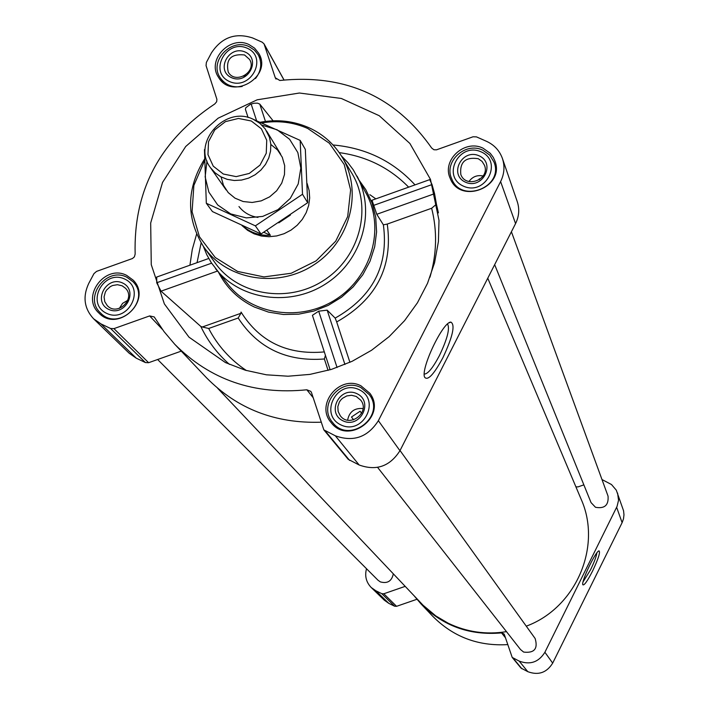 <?xml version="1.0" encoding="UTF-8"?>
<svg xmlns="http://www.w3.org/2000/svg" width="709" height="709" viewBox="0 0 709 709"><rect width="100%" height="100%" fill="white"/><g stroke="black" fill="none" stroke-linecap="round" stroke-linejoin="round"><path stroke-width="1.06" d="M447.494 324.048L447.583 324.11C450.011 328.568 447.29 339.062 439.412 355.59C432.853 367.953 427.811 374.104 424.283 374.06M156.724 277.122L156.716 282.758L161.04 291.177L200.807 326.441L202.331 326.991L240.874 313.307L238.189 318.013C257.943 348.199 286.675 361.865 324.376 358.984L325.422 355.369M225.462 362.583L245.349 370.222L266.38 374.804L288.076 376.213L309.93 374.387L331.457 369.38L352.143 361.289L371.516 350.29L389.117 336.66L404.547 320.69L417.45 302.77L427.527 283.308L434.564 262.773L438.41 241.618L438.995 220.348L430.46 179.368L409.882 143.457L379.235 115.709L341.286 98.445L299.402 93.021L257.163 99.809L218.168 118.164L185.705 146.506L162.529 182.461L150.68 223.007L151.265 264.687L164.364 303.904L188.993 337.165L225.462 362.583M387.256 224.062C393.158 266.938 376.302 299.57 336.686 321.948L335.18 318.102C372.792 296.725 388.851 265.636 383.374 224.842L387.256 224.062L431.648 208.26L436.434 204.21L434.573 193.69L432.029 184.562L429.734 179.714M273.089 120.787L259.778 104.09L257.5 103.151L254.088 103.213L250.428 104.276L245.81 107.715L245.411 109.31L248.079 117.508M218.664 272.584C226.632 287.934 238.552 299.428 254.434 307.059L268.507 312.111L283.44 314.504L298.737 314.158L313.857 311.074L328.302 305.357L341.561 297.195L353.188 286.87L362.795 274.746L370.036 261.222L374.689 246.767L376.594 231.887L375.699 217.078L372.048 202.836L365.773 189.64L359.401 180.609M335.18 318.102L327.168 310.161L318.696 311.18L312.412 315.319L330.128 369.788M372.012 200.31L376.78 214.286L383.374 224.842M246.377 370.523C230.15 359.623 217.583 345.611 208.685 328.48L202.331 326.991M240.874 313.307L241.051 312.066C259.786 341.889 287.544 355.174 324.314 351.921M336.686 321.948L349.918 362.326M414.437 596.172L421.049 603.944C443.036 626.038 469.863 635.689 501.547 632.898L503.966 633.89L504.418 634.715L512.199 657.411L521.026 668.082L527.788 671.662C538.37 675.606 546.674 672.752 552.692 663.119L622.112 522.657L623.495 518.828L623.982 514.805L623.566 510.79L616.289 490.158L611.504 484.539L601.985 479.541M421.049 603.944L432.676 616.201C453.14 636.868 478.158 646.333 507.724 644.605M366.518 568.724C364.586 575.93 366.145 582.195 371.206 587.504L384.358 600.231L388.833 603.377L394.576 606.204L396.561 606.319L416.91 599.282M482.98 148.154L490.282 153.312L493.296 157.398L494.873 160.854C505.508 187.238 459.964 204.972 450.188 178.296C441.592 160.199 464.679 139.008 482.98 148.154M249.081 44.605L254.62 48.185L258.705 53.272C273.178 76.475 231.949 101.059 218.496 77.254C206.496 60.052 230.008 34.998 249.081 44.605M126.698 275.402L133.221 280.179C153.055 299.898 117.995 333.496 98.897 313.032C80.64 296.752 105.029 263.837 126.698 275.402M360.987 385.838L369.894 393.318C387.593 416.405 348.305 445.908 331.05 422.475C315.044 404.467 339.629 374.441 360.987 385.838M149.643 315.922L154.225 316.941L163.983 331.537L174.76 344.29C210.174 379.882 254.203 395.046 306.829 389.79L310.817 391.368L311.535 392.715L323.845 429.876L335.339 435.805C353.419 442.274 367.758 437.24 378.367 420.703L500.607 181.593C504.347 173.971 504.95 166.252 502.406 158.444C499.544 150.592 494.244 144.884 486.489 141.313L476.475 136.881L473.036 136.784L436.496 149.829L433.935 149.767L431.657 148.021C395.392 96.291 344.787 73.771 279.842 80.48L275.296 77.804L264.04 43.869L262.188 42.194L252.608 37.958C235.423 32.366 221.713 37.329 211.45 52.865L206.381 62.401L206.053 65.618L216.901 99.304L216.679 101.724L214.774 103.957C159.95 140.462 133.407 190.491 135.153 254.061L134.391 256.871L132.432 258.537L96.557 271.387L93.951 273.639L88.74 283.423C82.563 296.699 84.167 308.477 93.544 318.749L100.979 323.907L110.577 328.489L113.927 328.63L149.643 315.922L162.441 329.446M93.544 318.749L129.206 353.259L136.288 358.187L145.425 362.565L148.615 362.707L181.247 351.132M174.76 344.29L206.47 377.72C237.161 408.863 275.349 423.69 321.044 422.201M323.845 429.876L348.225 459.335L359.153 464.989C376.311 471.166 389.915 466.407 399.947 450.711L515.567 223.592C519.112 216.342 519.67 209.004 517.242 201.56L502.406 158.444M442.859 357.797C433.873 374.441 427.811 380.928 424.673 377.285C420.242 369.318 443.01 321.416 450.889 322.116C455.417 324.811 452.741 336.704 442.859 357.797M377.613 467.382L520.521 649.541L523.65 652.076C534.311 653.317 538.14 648.797 535.144 638.517L400.036 450.534M157.637 359.507L378.003 580.228L380.316 581.876C387.433 583.844 391.767 581.167 393.318 573.856M494.66 264.661L591.049 502.601L595.489 507.281C604.6 508.929 608.783 505.207 608.047 496.123L511.411 231.763M217.654 388.284L423.034 605.202L435.831 615.944L448.221 623.238C466.611 632.065 486.037 634.874 506.492 631.648M526.273 626.171C576.08 607.808 602.331 546.196 581.088 499.118L487.765 278.203M583.861 484.859L577.986 486.906L575.876 486.782M371.206 587.504L375.823 590.748L381.752 593.655L383.791 593.77L405.167 586.37M512.199 657.411L519.174 661.098C530.093 665.157 538.672 662.215 544.893 652.271L617.078 506.35L618.54 500.253L617.583 493.065M592.6 570.975C587.389 581.15 584.127 585.749 582.825 584.774C580.955 581.85 595.95 550.538 599.052 550.884C600.47 552.169 598.316 558.869 592.6 570.975M341.366 155.874L347.756 162.494L353.286 169.832L366.429 193.876C385.067 228.458 371.622 276.271 336.376 299.047C301.369 322.178 252.182 315.301 227.988 284.344L211.247 262.649L206.744 254.646L203.253 246.138M373.457 205.45L432.029 184.562M376.78 214.286L434.573 193.69M156.716 282.758L211.592 263.181M161.04 291.177L217.459 271.068M344.937 364.497L327.168 310.161M337.067 367.519L318.696 311.18M265.45 121.416L259.778 104.09M256.561 120.601L251.146 104.01M261.94 122.879C278.008 120.273 293.287 122.143 307.75 128.48L329.348 143.218L344.228 164.523L350.618 189.95L347.694 216.546L335.729 241.157L316.125 260.85L291.204 273.257L263.943 276.918L237.577 271.423L215.217 257.482L199.468 236.779L192.086 211.778L193.876 185.403L204.564 160.686M307.13 183.48L309.151 190.579L309.673 198.006L308.672 205.477L306.182 212.691L302.309 219.373L297.195 225.249L291.053 230.088L284.114 233.704L276.652 235.946L268.977 236.726L261.382 236.026L254.168 233.864L247.618 230.328L241.982 225.568M260.398 122.223C277.334 119.139 293.455 120.938 308.752 127.629C322.506 133.895 333.39 143.333 341.401 155.936C363.309 190.296 350.76 241.078 313.981 264.776C277.511 288.944 225.967 280.055 203.288 246.191C185.944 217.76 186.361 188.709 204.538 159.046M342.731 158.142L351.15 172.154C372.907 206.292 360.509 256.685 324.048 280.179C287.898 304.143 236.762 295.263 214.233 261.639L204.777 248.301M357.044 176.151C376.054 211.433 362.281 260.256 326.246 283.538C290.451 307.192 240.209 300.208 215.527 268.631M359.038 389.631C381.407 399.92 363.114 435.698 340.932 424.921C318.642 414.499 336.952 378.969 359.038 389.631M356.955 393.69C374.148 401.622 360.083 429.122 343.023 420.836C325.874 412.833 339.957 385.483 356.955 393.69M360.925 387.61L369.345 394.683C386.192 416.582 348.872 444.614 332.512 422.334C317.375 405.247 340.683 376.816 360.925 387.61M481.083 151.841C503.408 161.484 485.612 196.278 463.473 186.166C441.228 176.399 459.033 141.844 481.083 151.841M479.062 155.794C496.22 163.221 482.537 189.968 465.512 182.195C448.389 174.698 462.091 148.092 479.062 155.794M482.785 150.166L489.697 155.049L494.058 162.184C504.179 187.22 460.93 204.068 451.677 178.721C443.55 161.563 465.441 141.49 482.785 150.166M247.184 48.194C268.498 57.394 250.649 91.186 229.503 81.526C208.26 72.203 226.127 38.641 247.184 48.194M245.146 52.032C261.541 59.122 247.804 85.089 231.551 77.671C215.199 70.51 228.936 44.676 245.146 52.032M242.186 86.463C232.649 87.978 225.302 85.036 220.127 77.618C208.765 61.302 231.054 37.568 249.134 46.679L254.38 50.064L258.253 54.877C262.295 62.968 261.373 70.856 255.497 78.522M124.749 279.08C146.098 288.9 127.753 323.623 106.58 313.334C85.31 303.39 103.665 268.897 124.749 279.08M122.657 283.024C139.07 290.593 124.961 317.277 108.681 309.372C92.312 301.742 106.43 275.189 122.657 283.024M126.884 277.254L133.053 281.765C151.903 300.474 118.616 332.379 100.501 312.917C83.219 297.479 106.35 266.292 126.884 277.254M356.228 396.446L360.828 400.257C370.515 412.541 349.351 428.431 340.249 415.704L338.14 411.468L337.821 406.7L339.336 402.092L340.728 400.062L342.465 398.325L346.754 395.932L351.575 395.276L356.228 396.446M347.596 420.153C349.307 411.699 354.456 407.835 363.052 408.544M361.617 413.303L360.101 411.247L351.469 417.025L353.614 419.834M122.134 285.807L125.493 288.244C136.217 298.702 117.419 316.701 107.307 305.641L104.764 301.662L104.072 296.911L105.322 292.152L106.625 290.016L110.338 286.622L112.589 285.514L117.455 284.699L122.134 285.807M119.342 308.388L122.604 303.346L127.788 300.297M244.534 54.956L249.568 59.441C257.42 71.777 235.353 84.938 228.271 72.15C225.542 59.317 230.966 53.583 244.534 54.956M243.683 76.138L245.722 74.924M478.247 158.701L482.058 161.386L484.486 165.294C490.344 179.368 465.893 188.895 460.815 174.529C459.609 162.051 465.414 156.778 478.247 158.701M468.968 181.513C472.522 176.647 477.246 174.804 483.13 175.992M479.55 179.59L479.24 178.792M596.818 552.949C596.42 556.361 594.337 561.962 590.57 569.752L583.073 581.841M290.406 215.066L278.797 222.839M266.974 230.328L270.386 235.299L263.81 232.277M242.788 225.932C250.49 232.685 259.689 235.805 270.386 235.299M251.287 120.991L261.382 128.781L266.735 140.293L266.256 153.259L260.035 165.091L249.284 173.439L236.177 176.621L223.3 174.015L213.241 166.154L207.967 154.615L208.508 141.694L214.73 129.933L225.418 121.647L238.454 118.447L251.287 120.991M253.317 119.325L259.902 123.357L265.184 128.878L269.455 137.262L270.803 144.06L270.572 151.079L268.773 157.983L265.485 164.426L260.868 170.107L255.151 174.751L248.602 178.127L241.547 180.068L234.324 180.494L227.279 179.368L220.756 176.763L215.066 172.801L210.484 167.678C191.306 143.103 225.196 104.941 253.317 119.325M300.164 140.4L305.322 149.386L307.671 202.712L261.018 233.97L212.47 211.592L206.319 203.27L255.364 225.852L302.513 194.257L300.164 140.4L251.146 118.35M204.458 149.626L206.319 203.27M261.018 233.97L255.364 225.852M307.671 202.712L302.513 194.257M221.093 176.949L223.477 185.333L228.227 192.6L234.98 198.148L243.178 201.533L252.174 202.464L261.231 200.869L269.606 196.872L276.634 190.801L281.73 183.152L284.486 174.538L284.681 165.667L282.306 157.256L277.556 149.989L270.829 144.441M206.984 161.005L205.149 176.86L208.854 192.095L217.698 204.954L230.682 213.905L246.28 217.885L262.684 216.413L277.955 209.651L290.282 198.378L298.214 183.95L300.829 168.06L297.842 152.577L289.627 139.31L277.157 129.8L261.896 125.121M200.807 326.441C207.728 341.002 217.282 353.658 229.459 364.399M436.434 204.21L438.419 212.886M415.013 184.881C393.194 161.182 365.862 147.871 333.008 144.973M196.615 234.103L192.272 249.488L189.923 265.201M408.641 187.158C389.711 167.847 366.571 156.334 339.203 152.621M375.832 198.866L369.859 194.691M431.648 208.26C437.373 231.01 436.815 253.99 429.973 277.21M328.081 370.39L324.376 358.984M208.685 328.48L238.189 318.013M201.134 242.85L197.04 262.658M275.296 77.804L276.023 79.098M264.324 44.525L283.954 79.949M100.979 323.907L136.288 358.187M110.577 328.489L145.425 362.565M113.927 328.63L148.615 362.707M306.829 389.79L313.13 397.652M325.298 431.01L349.617 460.416M335.339 435.805L359.153 464.989M378.367 420.703L399.947 450.711M500.607 181.593L515.567 223.592M375.823 590.748L388.833 603.377M381.752 593.655L394.576 606.204M383.791 593.77L396.561 606.319M501.547 632.898L505.428 637.737M513.086 658.112L521.895 668.764M519.174 661.098L527.788 671.662M544.893 652.271L552.692 663.119M616.644 507.298L622.112 522.657M257.97 217.406C250.064 216.227 243.736 212.611 238.968 206.549M264.04 43.869L284.017 79.94M371.941 200.257L429.751 179.625M156.565 277.104L208.747 258.484M449.089 322.825L450.889 322.116M332.512 422.334L336.589 427.412M369.345 394.683L373.085 400.009M451.677 178.721L454.026 184.384M494.058 162.184L496.114 167.962M220.127 77.618L223.096 82.395M258.253 54.877L261.027 59.769M100.501 312.917L104.719 317.074M133.053 281.765L137.067 286.108M210.484 167.678L226.1 189.923M266.602 131.005L280.711 154.234"/></g></svg>
